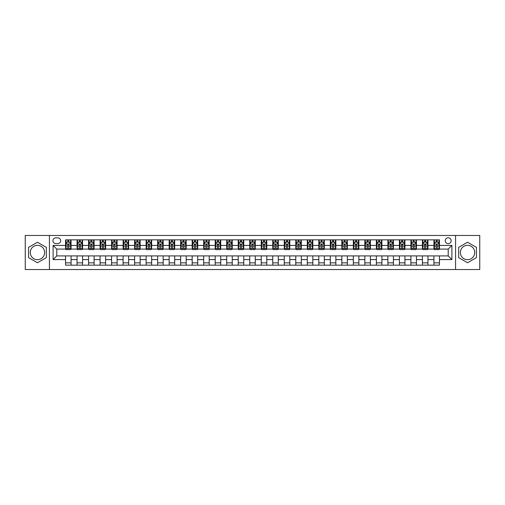 <?xml version="1.0" encoding="UTF-8"?>
<svg xmlns="http://www.w3.org/2000/svg" width="505" height="505" viewBox="0 0 505 505"><rect width="100%" height="100%" fill="white"/><g stroke="black" fill="none" stroke-linecap="round" stroke-linejoin="round"><path stroke-width="0.76" d="M467.548 245.316A7.184 7.184 0 0 0 460.364 252.5A7.184 7.184 0 0 0 467.548 259.684A7.184 7.184 0 0 0 474.732 252.5A7.184 7.184 0 0 0 467.548 245.316M448.206 237.767A2.948 2.948 0 0 0 445.258 240.715A2.948 2.948 0 0 0 448.206 243.656A2.948 2.948 0 0 0 451.154 240.715A2.948 2.948 0 0 0 448.206 237.767M37.452 259.684A7.184 7.184 0 0 1 30.268 252.5A7.184 7.184 0 0 1 37.452 245.316A7.184 7.184 0 0 1 44.636 252.5A7.184 7.184 0 0 1 37.452 259.684M455.573 269.537L479.75 269.537L479.75 235.463L455.573 235.463L455.573 269.537L49.427 269.537L49.427 235.463L25.25 235.463L25.25 269.537L49.427 269.537M55.777 243.568L57.804 243.568A2.853 2.853 0 0 0 60.663 240.715A2.853 2.853 0 0 0 57.804 237.855L55.777 237.855A2.853 2.853 0 0 0 52.924 240.715A2.853 2.853 0 0 0 55.777 243.568M455.573 235.463L49.427 235.463M65.543 259.589L53.107 259.589L53.107 245.411L65.543 245.411L65.543 249.091L56.794 249.091L56.794 255.909L65.543 255.909L65.543 265.163L439.457 265.163L439.457 255.909L448.206 255.909L448.206 249.091L439.457 249.091L439.457 245.411L451.893 245.411L451.893 259.589L439.457 259.589M439.457 245.411L439.457 239.837L65.543 239.837L65.543 245.411M433.934 239.837L433.934 249.091L434.395 249.091M436.143 249.091L437.248 249.091M438.997 249.091L439.457 249.091M433.934 249.091L427.483 249.091M422.42 239.837L422.42 249.091L422.881 249.091M424.629 249.091L425.734 249.091M422.42 249.091L415.975 249.091M410.906 239.837L410.906 249.091L411.367 249.091M413.115 249.091L414.22 249.091M410.906 249.091L404.461 249.091M399.398 239.837L399.398 249.091L399.853 249.091M401.608 249.091L402.712 249.091M399.398 249.091L392.947 249.091M387.884 239.837L387.884 249.091L388.345 249.091M390.094 249.091L391.198 249.091M387.884 249.091L381.439 249.091M376.37 239.837L376.37 249.091L376.831 249.091M378.58 249.091L379.684 249.091M376.37 249.091L369.925 249.091M364.856 239.837L364.856 249.091L365.317 249.091M367.072 249.091L368.177 249.091M364.856 249.091L358.411 249.091M353.349 239.837L353.349 249.091L353.809 249.091M355.558 249.091L356.663 249.091M353.349 249.091L346.897 249.091M341.834 239.837L341.834 249.091L342.295 249.091M344.044 249.091L345.149 249.091M341.834 249.091L335.389 249.091M330.32 239.837L330.32 249.091L330.781 249.091M332.53 249.091L333.635 249.091M330.32 249.091L323.875 249.091M318.813 239.837L318.813 249.091L319.274 249.091M321.022 249.091L322.127 249.091M318.813 249.091L312.361 249.091M307.299 239.837L307.299 249.091L307.76 249.091M309.508 249.091L310.613 249.091M307.299 249.091L300.854 249.091M295.785 239.837L295.785 249.091L296.246 249.091M297.994 249.091L299.099 249.091M295.785 249.091L289.34 249.091M284.271 239.837L284.271 249.091L284.732 249.091M286.486 249.091L287.591 249.091M284.271 249.091L277.826 249.091M272.763 239.837L272.763 249.091L273.224 249.091M274.973 249.091L276.077 249.091M272.763 249.091L266.312 249.091M261.249 239.837L261.249 249.091L261.71 249.091M263.459 249.091L264.563 249.091M261.249 249.091L254.804 249.091M249.735 239.837L249.735 249.091L250.196 249.091M251.945 249.091L253.055 249.091M249.735 249.091L243.29 249.091M238.227 239.837L238.227 249.091L238.688 249.091M240.437 249.091L241.541 249.091M238.227 249.091L231.776 249.091M226.713 239.837L226.713 249.091L227.174 249.091M228.923 249.091L230.027 249.091M226.713 249.091L220.268 249.091M215.199 239.837L215.199 249.091L215.66 249.091M217.409 249.091L218.514 249.091M215.199 249.091L208.754 249.091M203.685 239.837L203.685 249.091L204.146 249.091M205.901 249.091L207.006 249.091M203.685 249.091L197.24 249.091M192.178 239.837L192.178 249.091L192.639 249.091M194.387 249.091L195.492 249.091M192.178 249.091L185.726 249.091M180.664 239.837L180.664 249.091L181.125 249.091M182.873 249.091L183.978 249.091M180.664 249.091L174.219 249.091M169.15 239.837L169.15 249.091L169.611 249.091M171.365 249.091L172.47 249.091M169.15 249.091L162.705 249.091M157.642 239.837L157.642 249.091L158.103 249.091M159.851 249.091L160.956 249.091M157.642 249.091L151.191 249.091M146.128 239.837L146.128 249.091L146.589 249.091M148.337 249.091L149.442 249.091M146.128 249.091L139.683 249.091M134.614 239.837L134.614 249.091L135.075 249.091M136.823 249.091L137.928 249.091M134.614 249.091L128.169 249.091M123.106 239.837L123.106 249.091L123.561 249.091M125.316 249.091L126.42 249.091M123.106 249.091L116.655 249.091M111.592 239.837L111.592 249.091L112.053 249.091M113.802 249.091L114.906 249.091M111.592 249.091L105.147 249.091M100.078 239.837L100.078 249.091L100.539 249.091M102.288 249.091L103.392 249.091M100.078 249.091L93.633 249.091M88.564 239.837L88.564 249.091L89.025 249.091M90.78 249.091L91.885 249.091M88.564 249.091L82.119 249.091M77.057 239.837L77.057 249.091L77.517 249.091M79.266 249.091L80.371 249.091M77.057 249.091L70.605 249.091M65.543 249.091L66.004 249.091M67.752 249.091L68.857 249.091M65.543 255.909L71.066 255.909L71.066 265.163M439.457 255.909L71.066 255.909M71.066 239.837L71.066 249.091M65.543 242.141L66.004 242.141M67.752 242.141L68.857 242.141M70.605 242.141L71.066 242.141M65.543 262.859L71.066 262.859M77.057 255.909L77.057 265.163M82.58 239.837L82.58 249.091M77.057 242.141L77.517 242.141M79.266 242.141L80.371 242.141M82.119 242.141L82.58 242.141M82.58 255.909L82.58 265.163M77.057 262.859L82.58 262.859M88.564 255.909L88.564 265.163M94.094 255.909L94.094 265.163M88.564 262.859L94.094 262.859M94.094 239.837L94.094 249.091M88.564 242.141L89.025 242.141M90.78 242.141L91.885 242.141M93.633 242.141L94.094 242.141M100.078 255.909L100.078 265.163M105.602 255.909L105.602 265.163M100.078 262.859L105.602 262.859M105.602 239.837L105.602 249.091M100.078 242.141L100.539 242.141M102.288 242.141L103.392 242.141M105.147 242.141L105.602 242.141M111.592 255.909L111.592 265.163M117.116 255.909L117.116 265.163M111.592 262.859L117.116 262.859M117.116 239.837L117.116 249.091M111.592 242.141L112.053 242.141M113.802 242.141L114.906 242.141M116.655 242.141L117.116 242.141M123.106 255.909L123.106 265.163M128.63 255.909L128.63 265.163M123.106 262.859L128.63 262.859M128.63 239.837L128.63 249.091M123.106 242.141L123.561 242.141M125.316 242.141L126.42 242.141M128.169 242.141L128.63 242.141M134.614 255.909L134.614 265.163M140.144 255.909L140.144 265.163M134.614 262.859L140.144 262.859M140.144 239.837L140.144 249.091M134.614 242.141L135.075 242.141M136.823 242.141L137.928 242.141M139.683 242.141L140.144 242.141M146.128 255.909L146.128 265.163M151.651 255.909L151.651 265.163M146.128 262.859L151.651 262.859M151.651 239.837L151.651 249.091M146.128 242.141L146.589 242.141M148.337 242.141L149.442 242.141M151.191 242.141L151.651 242.141M157.642 255.909L157.642 265.163M163.166 255.909L163.166 265.163M157.642 262.859L163.166 262.859M163.166 239.837L163.166 249.091M157.642 242.141L158.103 242.141M159.851 242.141L160.956 242.141M162.705 242.141L163.166 242.141M169.15 255.909L169.15 265.163M174.68 255.909L174.68 265.163M169.15 262.859L174.68 262.859M174.68 239.837L174.68 249.091M169.15 242.141L169.611 242.141M171.365 242.141L172.47 242.141M174.219 242.141L174.68 242.141M180.664 255.909L180.664 265.163M186.187 255.909L186.187 265.163M180.664 262.859L186.187 262.859M186.187 239.837L186.187 249.091M180.664 242.141L181.125 242.141M182.873 242.141L183.978 242.141M185.726 242.141L186.187 242.141M192.178 255.909L192.178 265.163M197.701 255.909L197.701 265.163M192.178 262.859L197.701 262.859M197.701 239.837L197.701 249.091M192.178 242.141L192.639 242.141M194.387 242.141L195.492 242.141M197.24 242.141L197.701 242.141M203.685 255.909L203.685 265.163M209.215 255.909L209.215 265.163M203.685 262.859L209.215 262.859M209.215 239.837L209.215 249.091M203.685 242.141L204.146 242.141M205.901 242.141L207.006 242.141M208.754 242.141L209.215 242.141M215.199 255.909L215.199 265.163M220.729 255.909L220.729 265.163M215.199 262.859L220.729 262.859M220.729 239.837L220.729 249.091M215.199 242.141L215.66 242.141M217.409 242.141L218.514 242.141M220.268 242.141L220.729 242.141M226.713 255.909L226.713 265.163M232.237 255.909L232.237 265.163M226.713 262.859L232.237 262.859M232.237 239.837L232.237 249.091M226.713 242.141L227.174 242.141M228.923 242.141L230.027 242.141M231.776 242.141L232.237 242.141M238.227 255.909L238.227 265.163M243.751 255.909L243.751 265.163M238.227 262.859L243.751 262.859M243.751 239.837L243.751 249.091M238.227 242.141L238.688 242.141M240.437 242.141L241.541 242.141M243.29 242.141L243.751 242.141M249.735 255.909L249.735 265.163M255.265 255.909L255.265 265.163M249.735 262.859L255.265 262.859M255.265 239.837L255.265 249.091M249.735 242.141L250.196 242.141M251.945 242.141L253.055 242.141M254.804 242.141L255.265 242.141M261.249 255.909L261.249 265.163M266.773 255.909L266.773 265.163M261.249 262.859L266.773 262.859M266.773 239.837L266.773 249.091M261.249 242.141L261.71 242.141M263.459 242.141L264.563 242.141M266.312 242.141L266.773 242.141M272.763 255.909L272.763 265.163M278.287 255.909L278.287 265.163M272.763 262.859L278.287 262.859M278.287 239.837L278.287 249.091M272.763 242.141L273.224 242.141M274.973 242.141L276.077 242.141M277.826 242.141L278.287 242.141M284.271 255.909L284.271 265.163M289.801 255.909L289.801 265.163M284.271 262.859L289.801 262.859M289.801 239.837L289.801 249.091M284.271 242.141L284.732 242.141M286.486 242.141L287.591 242.141M289.34 242.141L289.801 242.141M295.785 255.909L295.785 265.163M301.315 255.909L301.315 265.163M295.785 262.859L301.315 262.859M301.315 239.837L301.315 249.091M295.785 242.141L296.246 242.141M297.994 242.141L299.099 242.141M300.854 242.141L301.315 242.141M307.299 255.909L307.299 265.163M312.822 255.909L312.822 265.163M307.299 262.859L312.822 262.859M312.822 239.837L312.822 249.091M307.299 242.141L307.76 242.141M309.508 242.141L310.613 242.141M312.361 242.141L312.822 242.141M318.813 255.909L318.813 265.163M324.336 255.909L324.336 265.163M318.813 262.859L324.336 262.859M324.336 239.837L324.336 249.091M318.813 242.141L319.274 242.141M321.022 242.141L322.127 242.141M323.875 242.141L324.336 242.141M330.32 255.909L330.32 265.163M335.85 255.909L335.85 265.163M330.32 262.859L335.85 262.859M335.85 239.837L335.85 249.091M330.32 242.141L330.781 242.141M332.53 242.141L333.635 242.141M335.389 242.141L335.85 242.141M341.834 255.909L341.834 265.163M347.358 255.909L347.358 265.163M341.834 262.859L347.358 262.859M347.358 239.837L347.358 249.091M341.834 242.141L342.295 242.141M344.044 242.141L345.149 242.141M346.897 242.141L347.358 242.141M353.349 255.909L353.349 265.163M358.872 255.909L358.872 265.163M353.349 262.859L358.872 262.859M358.872 239.837L358.872 249.091M353.349 242.141L353.809 242.141M355.558 242.141L356.663 242.141M358.411 242.141L358.872 242.141M364.856 255.909L364.856 265.163M370.386 255.909L370.386 265.163M364.856 262.859L370.386 262.859M370.386 239.837L370.386 249.091M364.856 242.141L365.317 242.141M367.072 242.141L368.177 242.141M369.925 242.141L370.386 242.141M376.37 255.909L376.37 265.163M381.894 255.909L381.894 265.163M376.37 262.859L381.894 262.859M381.894 239.837L381.894 249.091M376.37 242.141L376.831 242.141M378.58 242.141L379.684 242.141M381.439 242.141L381.894 242.141M387.884 255.909L387.884 265.163M393.408 255.909L393.408 265.163M387.884 262.859L393.408 262.859M393.408 239.837L393.408 249.091M387.884 242.141L388.345 242.141M390.094 242.141L391.198 242.141M392.947 242.141L393.408 242.141M399.398 255.909L399.398 265.163M404.922 255.909L404.922 265.163M399.398 262.859L404.922 262.859M404.922 239.837L404.922 249.091M399.398 242.141L399.853 242.141M401.608 242.141L402.712 242.141M404.461 242.141L404.922 242.141M410.906 255.909L410.906 265.163M416.436 255.909L416.436 265.163M410.906 262.859L416.436 262.859M416.436 239.837L416.436 249.091M410.906 242.141L411.367 242.141M413.115 242.141L414.22 242.141M415.975 242.141L416.436 242.141M422.42 255.909L422.42 265.163M427.943 255.909L427.943 265.163M422.42 262.859L427.943 262.859M427.943 239.837L427.943 249.091M422.42 242.141L422.881 242.141M424.629 242.141L425.734 242.141M427.483 242.141L427.943 242.141M433.934 255.909L433.934 265.163M433.934 262.859L439.457 262.859M433.934 242.141L434.395 242.141M436.143 242.141L437.248 242.141M438.997 242.141L439.457 242.141M56.794 249.091L53.107 245.411M56.794 255.909L53.107 259.589M451.893 245.411L448.206 249.091M451.893 259.589L448.206 255.909M37.452 262.764L46.34 257.632L46.34 247.368L37.452 242.236L28.564 247.368L28.564 257.632L37.452 262.764M476.436 247.368L467.548 242.236L458.66 247.368L458.66 257.632L467.548 262.764L476.436 257.632L476.436 247.368M68.857 241.036L67.752 241.036M70.605 248.492L68.857 248.492L68.857 249.647L70.605 249.647L70.605 244.029L69.69 242.185L66.925 242.185L66.004 244.029L66.004 249.647L67.752 249.647L67.752 248.492L66.004 248.492M66.004 244.029L66.004 239.837M70.605 244.029L70.605 239.837M67.752 242.185L67.752 239.837M68.857 239.837L68.857 242.185M68.857 248.492L68.857 244.717L67.752 244.717L67.752 248.492M80.371 241.036L79.266 241.036M82.119 248.492L80.371 248.492L80.371 249.647L82.119 249.647L82.119 244.029L81.198 242.185L78.439 242.185L77.517 244.029L77.517 249.647L79.266 249.647L79.266 248.492L77.517 248.492M77.517 244.029L77.517 239.837M82.119 244.029L82.119 239.837M79.266 242.185L79.266 239.837M80.371 239.837L80.371 242.185M80.371 248.492L80.371 244.717L79.266 244.717L79.266 248.492M91.885 241.036L90.78 241.036M93.633 248.492L91.885 248.492L91.885 249.647L93.633 249.647L93.633 244.029L92.712 242.185L89.947 242.185L89.025 244.029L89.025 249.647L90.78 249.647L90.78 248.492L89.025 248.492M89.025 244.029L89.025 239.837M93.633 244.029L93.633 239.837M90.78 242.185L90.78 239.837M91.885 239.837L91.885 242.185M91.885 248.492L91.885 244.717L90.78 244.717L90.78 248.492M103.392 241.036L102.288 241.036M105.147 248.492L103.392 248.492L103.392 249.647L105.147 249.647L105.147 244.029L104.226 242.185L101.461 242.185L100.539 244.029L100.539 249.647L102.288 249.647L102.288 248.492L100.539 248.492M100.539 244.029L100.539 239.837M105.147 244.029L105.147 239.837M102.288 242.185L102.288 239.837M103.392 239.837L103.392 242.185M103.392 248.492L103.392 244.717L102.288 244.717L102.288 248.492M114.906 241.036L113.802 241.036M116.655 248.492L114.906 248.492L114.906 249.647L116.655 249.647L116.655 244.029L115.733 242.185L112.975 242.185L112.053 244.029L112.053 249.647L113.802 249.647L113.802 248.492L112.053 248.492M112.053 244.029L112.053 239.837M116.655 244.029L116.655 239.837M113.802 242.185L113.802 239.837M114.906 239.837L114.906 242.185M114.906 248.492L114.906 244.717L113.802 244.717L113.802 248.492M126.42 241.036L125.316 241.036M128.169 248.492L126.42 248.492L126.42 249.647L128.169 249.647L128.169 244.029L127.247 242.185L124.482 242.185L123.561 244.029L123.561 249.647L125.316 249.647L125.316 248.492L123.561 248.492M123.561 244.029L123.561 239.837M128.169 244.029L128.169 239.837M125.316 242.185L125.316 239.837M126.42 239.837L126.42 242.185M126.42 248.492L126.42 244.717L125.316 244.717L125.316 248.492M137.928 241.036L136.823 241.036M139.683 248.492L137.928 248.492L137.928 249.647L139.683 249.647L139.683 244.029L138.761 242.185L135.996 242.185L135.075 244.029L135.075 249.647L136.823 249.647L136.823 248.492L135.075 248.492M135.075 244.029L135.075 239.837M139.683 244.029L139.683 239.837M136.823 242.185L136.823 239.837M137.928 239.837L137.928 242.185M137.928 248.492L137.928 244.717L136.823 244.717L136.823 248.492M149.442 241.036L148.337 241.036M151.191 248.492L149.442 248.492L149.442 249.647L151.191 249.647L151.191 244.029L150.269 242.185L147.511 242.185L146.589 244.029L146.589 249.647L148.337 249.647L148.337 248.492L146.589 248.492M146.589 244.029L146.589 239.837M151.191 244.029L151.191 239.837M148.337 242.185L148.337 239.837M149.442 239.837L149.442 242.185M149.442 248.492L149.442 244.717L148.337 244.717L148.337 248.492M160.956 241.036L159.851 241.036M162.705 248.492L160.956 248.492L160.956 249.647L162.705 249.647L162.705 244.029L161.783 242.185L159.018 242.185L158.103 244.029L158.103 249.647L159.851 249.647L159.851 248.492L158.103 248.492M158.103 244.029L158.103 239.837M162.705 244.029L162.705 239.837M159.851 242.185L159.851 239.837M160.956 239.837L160.956 242.185M160.956 248.492L160.956 244.717L159.851 244.717L159.851 248.492M172.47 241.036L171.365 241.036M174.219 248.492L172.47 248.492L172.47 249.647L174.219 249.647L174.219 244.029L173.297 242.185L170.532 242.185L169.611 244.029L169.611 249.647L171.365 249.647L171.365 248.492L169.611 248.492M169.611 244.029L169.611 239.837M174.219 244.029L174.219 239.837M171.365 242.185L171.365 239.837M172.47 239.837L172.47 242.185M172.47 248.492L172.47 244.717L171.365 244.717L171.365 248.492M183.978 241.036L182.873 241.036M185.726 248.492L183.978 248.492L183.978 249.647L185.726 249.647L185.726 244.029L184.811 242.185L182.046 242.185L181.125 244.029L181.125 249.647L182.873 249.647L182.873 248.492L181.125 248.492M181.125 244.029L181.125 239.837M185.726 244.029L185.726 239.837M182.873 242.185L182.873 239.837M183.978 239.837L183.978 242.185M183.978 248.492L183.978 244.717L182.873 244.717L182.873 248.492M195.492 241.036L194.387 241.036M197.24 248.492L195.492 248.492L195.492 249.647L197.24 249.647L197.24 244.029L196.319 242.185L193.56 242.185L192.639 244.029L192.639 249.647L194.387 249.647L194.387 248.492L192.639 248.492M192.639 244.029L192.639 239.837M197.24 244.029L197.24 239.837M194.387 242.185L194.387 239.837M195.492 239.837L195.492 242.185M195.492 248.492L195.492 244.717L194.387 244.717L194.387 248.492M207.006 241.036L205.901 241.036M208.754 248.492L207.006 248.492L207.006 249.647L208.754 249.647L208.754 244.029L207.833 242.185L205.068 242.185L204.146 244.029L204.146 249.647L205.901 249.647L205.901 248.492L204.146 248.492M204.146 244.029L204.146 239.837M208.754 244.029L208.754 239.837M205.901 242.185L205.901 239.837M207.006 239.837L207.006 242.185M207.006 248.492L207.006 244.717L205.901 244.717L205.901 248.492M218.514 241.036L217.409 241.036M220.268 248.492L218.514 248.492L218.514 249.647L220.268 249.647L220.268 244.029L219.347 242.185L216.582 242.185L215.66 244.029L215.66 249.647L217.409 249.647L217.409 248.492L215.66 248.492M215.66 244.029L215.66 239.837M220.268 244.029L220.268 239.837M217.409 242.185L217.409 239.837M218.514 239.837L218.514 242.185M218.514 248.492L218.514 244.717L217.409 244.717L217.409 248.492M230.027 241.036L228.923 241.036M231.776 248.492L230.027 248.492L230.027 249.647L231.776 249.647L231.776 244.029L230.854 242.185L228.096 242.185L227.174 244.029L227.174 249.647L228.923 249.647L228.923 248.492L227.174 248.492M227.174 244.029L227.174 239.837M231.776 244.029L231.776 239.837M228.923 242.185L228.923 239.837M230.027 239.837L230.027 242.185M230.027 248.492L230.027 244.717L228.923 244.717L228.923 248.492M241.541 241.036L240.437 241.036M243.29 248.492L241.541 248.492L241.541 249.647L243.29 249.647L243.29 244.029L242.368 242.185L239.604 242.185L238.688 244.029L238.688 249.647L240.437 249.647L240.437 248.492L238.688 248.492M238.688 244.029L238.688 239.837M243.29 244.029L243.29 239.837M240.437 242.185L240.437 239.837M241.541 239.837L241.541 242.185M241.541 248.492L241.541 244.717L240.437 244.717L240.437 248.492M253.055 241.036L251.945 241.036M254.804 248.492L253.055 248.492L253.055 249.647L254.804 249.647L254.804 244.029L253.882 242.185L251.118 242.185L250.196 244.029L250.196 249.647L251.945 249.647L251.945 248.492L250.196 248.492M250.196 244.029L250.196 239.837M254.804 244.029L254.804 239.837M251.945 242.185L251.945 239.837M253.055 239.837L253.055 242.185M253.055 248.492L253.055 244.717L251.945 244.717L251.945 248.492M264.563 241.036L263.459 241.036M266.312 248.492L264.563 248.492L264.563 249.647L266.312 249.647L266.312 244.029L265.396 242.185L262.632 242.185L261.71 244.029L261.71 249.647L263.459 249.647L263.459 248.492L261.71 248.492M261.71 244.029L261.71 239.837M266.312 244.029L266.312 239.837M263.459 242.185L263.459 239.837M264.563 239.837L264.563 242.185M264.563 248.492L264.563 244.717L263.459 244.717L263.459 248.492M276.077 241.036L274.973 241.036M277.826 248.492L276.077 248.492L276.077 249.647L277.826 249.647L277.826 244.029L276.904 242.185L274.146 242.185L273.224 244.029L273.224 249.647L274.973 249.647L274.973 248.492L273.224 248.492M273.224 244.029L273.224 239.837M277.826 244.029L277.826 239.837M274.973 242.185L274.973 239.837M276.077 239.837L276.077 242.185M276.077 248.492L276.077 244.717L274.973 244.717L274.973 248.492M287.591 241.036L286.486 241.036M289.34 248.492L287.591 248.492L287.591 249.647L289.34 249.647L289.34 244.029L288.418 242.185L285.653 242.185L284.732 244.029L284.732 249.647L286.486 249.647L286.486 248.492L284.732 248.492M284.732 244.029L284.732 239.837M289.34 244.029L289.34 239.837M286.486 242.185L286.486 239.837M287.591 239.837L287.591 242.185M287.591 248.492L287.591 244.717L286.486 244.717L286.486 248.492M299.099 241.036L297.994 241.036M300.854 248.492L299.099 248.492L299.099 249.647L300.854 249.647L300.854 244.029L299.932 242.185L297.167 242.185L296.246 244.029L296.246 249.647L297.994 249.647L297.994 248.492L296.246 248.492M296.246 244.029L296.246 239.837M300.854 244.029L300.854 239.837M297.994 242.185L297.994 239.837M299.099 239.837L299.099 242.185M299.099 248.492L299.099 244.717L297.994 244.717L297.994 248.492M310.613 241.036L309.508 241.036M312.361 248.492L310.613 248.492L310.613 249.647L312.361 249.647L312.361 244.029L311.44 242.185L308.681 242.185L307.76 244.029L307.76 249.647L309.508 249.647L309.508 248.492L307.76 248.492M307.76 244.029L307.76 239.837M312.361 244.029L312.361 239.837M309.508 242.185L309.508 239.837M310.613 239.837L310.613 242.185M310.613 248.492L310.613 244.717L309.508 244.717L309.508 248.492M322.127 241.036L321.022 241.036M323.875 248.492L322.127 248.492L322.127 249.647L323.875 249.647L323.875 244.029L322.954 242.185L320.189 242.185L319.274 244.029L319.274 249.647L321.022 249.647L321.022 248.492L319.274 248.492M319.274 244.029L319.274 239.837M323.875 244.029L323.875 239.837M321.022 242.185L321.022 239.837M322.127 239.837L322.127 242.185M322.127 248.492L322.127 244.717L321.022 244.717L321.022 248.492M333.635 241.036L332.53 241.036M335.389 248.492L333.635 248.492L333.635 249.647L335.389 249.647L335.389 244.029L334.468 242.185L331.703 242.185L330.781 244.029L330.781 249.647L332.53 249.647L332.53 248.492L330.781 248.492M330.781 244.029L330.781 239.837M335.389 244.029L335.389 239.837M332.53 242.185L332.53 239.837M333.635 239.837L333.635 242.185M333.635 248.492L333.635 244.717L332.53 244.717L332.53 248.492M345.149 241.036L344.044 241.036M346.897 248.492L345.149 248.492L345.149 249.647L346.897 249.647L346.897 244.029L345.982 242.185L343.217 242.185L342.295 244.029L342.295 249.647L344.044 249.647L344.044 248.492L342.295 248.492M342.295 244.029L342.295 239.837M346.897 244.029L346.897 239.837M344.044 242.185L344.044 239.837M345.149 239.837L345.149 242.185M345.149 248.492L345.149 244.717L344.044 244.717L344.044 248.492M356.663 241.036L355.558 241.036M358.411 248.492L356.663 248.492L356.663 249.647L358.411 249.647L358.411 244.029L357.49 242.185L354.731 242.185L353.809 244.029L353.809 249.647L355.558 249.647L355.558 248.492L353.809 248.492M353.809 244.029L353.809 239.837M358.411 244.029L358.411 239.837M355.558 242.185L355.558 239.837M356.663 239.837L356.663 242.185M356.663 248.492L356.663 244.717L355.558 244.717L355.558 248.492M368.177 241.036L367.072 241.036M369.925 248.492L368.177 248.492L368.177 249.647L369.925 249.647L369.925 244.029L369.003 242.185L366.239 242.185L365.317 244.029L365.317 249.647L367.072 249.647L367.072 248.492L365.317 248.492M365.317 244.029L365.317 239.837M369.925 244.029L369.925 239.837M367.072 242.185L367.072 239.837M368.177 239.837L368.177 242.185M368.177 248.492L368.177 244.717L367.072 244.717L367.072 248.492M379.684 241.036L378.58 241.036M381.439 248.492L379.684 248.492L379.684 249.647L381.439 249.647L381.439 244.029L380.517 242.185L377.753 242.185L376.831 244.029L376.831 249.647L378.58 249.647L378.58 248.492L376.831 248.492M376.831 244.029L376.831 239.837M381.439 244.029L381.439 239.837M378.58 242.185L378.58 239.837M379.684 239.837L379.684 242.185M379.684 248.492L379.684 244.717L378.58 244.717L378.58 248.492M391.198 241.036L390.094 241.036M392.947 248.492L391.198 248.492L391.198 249.647L392.947 249.647L392.947 244.029L392.025 242.185L389.267 242.185L388.345 244.029L388.345 249.647L390.094 249.647L390.094 248.492L388.345 248.492M388.345 244.029L388.345 239.837M392.947 244.029L392.947 239.837M390.094 242.185L390.094 239.837M391.198 239.837L391.198 242.185M391.198 248.492L391.198 244.717L390.094 244.717L390.094 248.492M402.712 241.036L401.608 241.036M404.461 248.492L402.712 248.492L402.712 249.647L404.461 249.647L404.461 244.029L403.539 242.185L400.774 242.185L399.853 244.029L399.853 249.647L401.608 249.647L401.608 248.492L399.853 248.492M399.853 244.029L399.853 239.837M404.461 244.029L404.461 239.837M401.608 242.185L401.608 239.837M402.712 239.837L402.712 242.185M402.712 248.492L402.712 244.717L401.608 244.717L401.608 248.492M414.22 241.036L413.115 241.036M415.975 248.492L414.22 248.492L414.22 249.647L415.975 249.647L415.975 244.029L415.053 242.185L412.288 242.185L411.367 244.029L411.367 249.647L413.115 249.647L413.115 248.492L411.367 248.492M411.367 244.029L411.367 239.837M415.975 244.029L415.975 239.837M413.115 242.185L413.115 239.837M414.22 239.837L414.22 242.185M414.22 248.492L414.22 244.717L413.115 244.717L413.115 248.492M425.734 241.036L424.629 241.036M427.483 248.492L425.734 248.492L425.734 249.647L427.483 249.647L427.483 244.029L426.561 242.185L423.802 242.185L422.881 244.029L422.881 249.647L424.629 249.647L424.629 248.492L422.881 248.492M422.881 244.029L422.881 239.837M427.483 244.029L427.483 239.837M424.629 242.185L424.629 239.837M425.734 239.837L425.734 242.185M425.734 248.492L425.734 244.717L424.629 244.717L424.629 248.492M437.248 241.036L436.143 241.036M438.997 248.492L437.248 248.492L437.248 249.647L438.997 249.647L438.997 244.029L438.075 242.185L435.31 242.185L434.395 244.029L434.395 249.647L436.143 249.647L436.143 248.492L434.395 248.492M434.395 244.029L434.395 239.837M438.997 244.029L438.997 239.837M436.143 242.185L436.143 239.837M437.248 239.837L437.248 242.185M437.248 248.492L437.248 244.717L436.143 244.717L436.143 248.492M77.057 259.589L71.066 259.589M77.057 245.411L71.066 245.411M88.564 245.411L82.58 245.411M88.564 259.589L82.58 259.589M100.078 245.411L94.094 245.411M100.078 259.589L94.094 259.589M111.592 245.411L105.602 245.411M111.592 259.589L105.602 259.589M123.106 245.411L117.116 245.411M123.106 259.589L117.116 259.589M134.614 245.411L128.63 245.411M134.614 259.589L128.63 259.589M146.128 245.411L140.144 245.411M146.128 259.589L140.144 259.589M157.642 245.411L151.651 245.411M157.642 259.589L151.651 259.589M169.15 245.411L163.166 245.411M169.15 259.589L163.166 259.589M180.664 245.411L174.68 245.411M180.664 259.589L174.68 259.589M192.178 245.411L186.187 245.411M192.178 259.589L186.187 259.589M203.685 245.411L197.701 245.411M203.685 259.589L197.701 259.589M215.199 245.411L209.215 245.411M215.199 259.589L209.215 259.589M226.713 245.411L220.729 245.411M226.713 259.589L220.729 259.589M238.227 245.411L232.237 245.411M238.227 259.589L232.237 259.589M249.735 245.411L243.751 245.411M249.735 259.589L243.751 259.589M261.249 245.411L255.265 245.411M261.249 259.589L255.265 259.589M272.763 245.411L266.773 245.411M272.763 259.589L266.773 259.589M284.271 245.411L278.287 245.411M284.271 259.589L278.287 259.589M295.785 245.411L289.801 245.411M295.785 259.589L289.801 259.589M307.299 245.411L301.315 245.411M307.299 259.589L301.315 259.589M318.813 245.411L312.822 245.411M318.813 259.589L312.822 259.589M330.32 245.411L324.336 245.411M330.32 259.589L324.336 259.589M341.834 245.411L335.85 245.411M341.834 259.589L335.85 259.589M353.349 245.411L347.358 245.411M353.349 259.589L347.358 259.589M364.856 245.411L358.872 245.411M364.856 259.589L358.872 259.589M376.37 245.411L370.386 245.411M376.37 259.589L370.386 259.589M387.884 245.411L381.894 245.411M387.884 259.589L381.894 259.589M399.398 245.411L393.408 245.411M399.398 259.589L393.408 259.589M410.906 245.411L404.922 245.411M410.906 259.589L404.922 259.589M422.42 245.411L416.436 245.411M422.42 259.589L416.436 259.589M433.934 245.411L427.943 245.411M433.934 259.589L427.943 259.589M70.586 243.978L66.029 243.978M66.004 242.293L66.868 242.293M69.74 242.293L70.605 242.293M67.752 246.023L66.004 246.023M70.605 246.023L68.857 246.023M68.857 241.617L67.752 241.617M82.094 243.978L77.536 243.978M77.517 242.293L78.382 242.293M81.254 242.293L82.119 242.293M79.266 246.023L77.517 246.023M82.119 246.023L80.371 246.023M80.371 241.617L79.266 241.617M93.608 243.978L89.05 243.978M89.025 242.293L89.89 242.293M92.769 242.293L93.633 242.293M90.78 246.023L89.025 246.023M93.633 246.023L91.885 246.023M91.885 241.617L90.78 241.617M105.122 243.978L100.564 243.978M100.539 242.293L101.404 242.293M104.276 242.293L105.147 242.293M102.288 246.023L100.539 246.023M105.147 246.023L103.392 246.023M103.392 241.617L102.288 241.617M116.636 243.978L112.072 243.978M112.053 242.293L112.918 242.293M115.79 242.293L116.655 242.293M113.802 246.023L112.053 246.023M116.655 246.023L114.906 246.023M114.906 241.617L113.802 241.617M128.144 243.978L123.586 243.978M123.561 242.293L124.432 242.293M127.304 242.293L128.169 242.293M125.316 246.023L123.561 246.023M128.169 246.023L126.42 246.023M126.42 241.617L125.316 241.617M139.658 243.978L135.1 243.978M135.075 242.293L135.94 242.293M138.818 242.293L139.683 242.293M136.823 246.023L135.075 246.023M139.683 246.023L137.928 246.023M137.928 241.617L136.823 241.617M151.172 243.978L146.614 243.978M146.589 242.293L147.454 242.293M150.326 242.293L151.191 242.293M148.337 246.023L146.589 246.023M151.191 246.023L149.442 246.023M149.442 241.617L148.337 241.617M162.679 243.978L158.122 243.978M158.103 242.293L158.968 242.293M161.84 242.293L162.705 242.293M159.851 246.023L158.103 246.023M162.705 246.023L160.956 246.023M160.956 241.617L159.851 241.617M174.193 243.978L169.636 243.978M169.611 242.293L170.475 242.293M173.354 242.293L174.219 242.293M171.365 246.023L169.611 246.023M174.219 246.023L172.47 246.023M172.47 241.617L171.365 241.617M185.707 243.978L181.15 243.978M181.125 242.293L181.989 242.293M184.862 242.293L185.726 242.293M182.873 246.023L181.125 246.023M185.726 246.023L183.978 246.023M183.978 241.617L182.873 241.617M197.221 243.978L192.657 243.978M192.639 242.293L193.503 242.293M196.376 242.293L197.24 242.293M194.387 246.023L192.639 246.023M197.24 246.023L195.492 246.023M195.492 241.617L194.387 241.617M208.729 243.978L204.171 243.978M204.146 242.293L205.017 242.293M207.89 242.293L208.754 242.293M205.901 246.023L204.146 246.023M208.754 246.023L207.006 246.023M207.006 241.617L205.901 241.617M220.243 243.978L215.685 243.978M215.66 242.293L216.525 242.293M219.397 242.293L220.268 242.293M217.409 246.023L215.66 246.023M220.268 246.023L218.514 246.023M218.514 241.617L217.409 241.617M231.757 243.978L227.193 243.978M227.174 242.293L228.039 242.293M230.911 242.293L231.776 242.293M228.923 246.023L227.174 246.023M231.776 246.023L230.027 246.023M230.027 241.617L228.923 241.617M243.265 243.978L238.707 243.978M238.688 242.293L239.553 242.293M242.425 242.293L243.29 242.293M240.437 246.023L238.688 246.023M243.29 246.023L241.541 246.023M241.541 241.617L240.437 241.617M254.779 243.978L250.221 243.978M250.196 242.293L251.061 242.293M253.939 242.293L254.804 242.293M251.945 246.023L250.196 246.023M254.804 246.023L253.055 246.023M253.055 241.617L251.945 241.617M266.293 243.978L261.735 243.978M261.71 242.293L262.575 242.293M265.447 242.293L266.312 242.293M263.459 246.023L261.71 246.023M266.312 246.023L264.563 246.023M264.563 241.617L263.459 241.617M277.807 243.978L273.243 243.978M273.224 242.293L274.089 242.293M276.961 242.293L277.826 242.293M274.973 246.023L273.224 246.023M277.826 246.023L276.077 246.023M276.077 241.617L274.973 241.617M289.315 243.978L284.757 243.978M284.732 242.293L285.603 242.293M288.475 242.293L289.34 242.293M286.486 246.023L284.732 246.023M289.34 246.023L287.591 246.023M287.591 241.617L286.486 241.617M300.828 243.978L296.271 243.978M296.246 242.293L297.11 242.293M299.983 242.293L300.854 242.293M297.994 246.023L296.246 246.023M300.854 246.023L299.099 246.023M299.099 241.617L297.994 241.617M312.342 243.978L307.779 243.978M307.76 242.293L308.624 242.293M311.497 242.293L312.361 242.293M309.508 246.023L307.76 246.023M312.361 246.023L310.613 246.023M310.613 241.617L309.508 241.617M323.85 243.978L319.293 243.978M319.274 242.293L320.138 242.293M323.011 242.293L323.875 242.293M321.022 246.023L319.274 246.023M323.875 246.023L322.127 246.023M322.127 241.617L321.022 241.617M335.364 243.978L330.807 243.978M330.781 242.293L331.646 242.293M334.525 242.293L335.389 242.293M332.53 246.023L330.781 246.023M335.389 246.023L333.635 246.023M333.635 241.617L332.53 241.617M346.878 243.978L342.321 243.978M342.295 242.293L343.16 242.293M346.032 242.293L346.897 242.293M344.044 246.023L342.295 246.023M346.897 246.023L345.149 246.023M345.149 241.617L344.044 241.617M358.386 243.978L353.828 243.978M353.809 242.293L354.674 242.293M357.546 242.293L358.411 242.293M355.558 246.023L353.809 246.023M358.411 246.023L356.663 246.023M356.663 241.617L355.558 241.617M369.9 243.978L365.342 243.978M365.317 242.293L366.182 242.293M369.06 242.293L369.925 242.293M367.072 246.023L365.317 246.023M369.925 246.023L368.177 246.023M368.177 241.617L367.072 241.617M381.414 243.978L376.856 243.978M376.831 242.293L377.696 242.293M380.568 242.293L381.439 242.293M378.58 246.023L376.831 246.023M381.439 246.023L379.684 246.023M379.684 241.617L378.58 241.617M392.928 243.978L388.364 243.978M388.345 242.293L389.21 242.293M392.082 242.293L392.947 242.293M390.094 246.023L388.345 246.023M392.947 246.023L391.198 246.023M391.198 241.617L390.094 241.617M404.436 243.978L399.878 243.978M399.853 242.293L400.724 242.293M403.596 242.293L404.461 242.293M401.608 246.023L399.853 246.023M404.461 246.023L402.712 246.023M402.712 241.617L401.608 241.617M415.95 243.978L411.392 243.978M411.367 242.293L412.231 242.293M415.11 242.293L415.975 242.293M413.115 246.023L411.367 246.023M415.975 246.023L414.22 246.023M414.22 241.617L413.115 241.617M427.464 243.978L422.906 243.978M422.881 242.293L423.745 242.293M426.618 242.293L427.483 242.293M424.629 246.023L422.881 246.023M427.483 246.023L425.734 246.023M425.734 241.617L424.629 241.617M438.971 243.978L434.414 243.978M434.395 242.293L435.259 242.293M438.132 242.293L438.997 242.293M436.143 246.023L434.395 246.023M438.997 246.023L437.248 246.023M437.248 241.617L436.143 241.617"/></g></svg>
